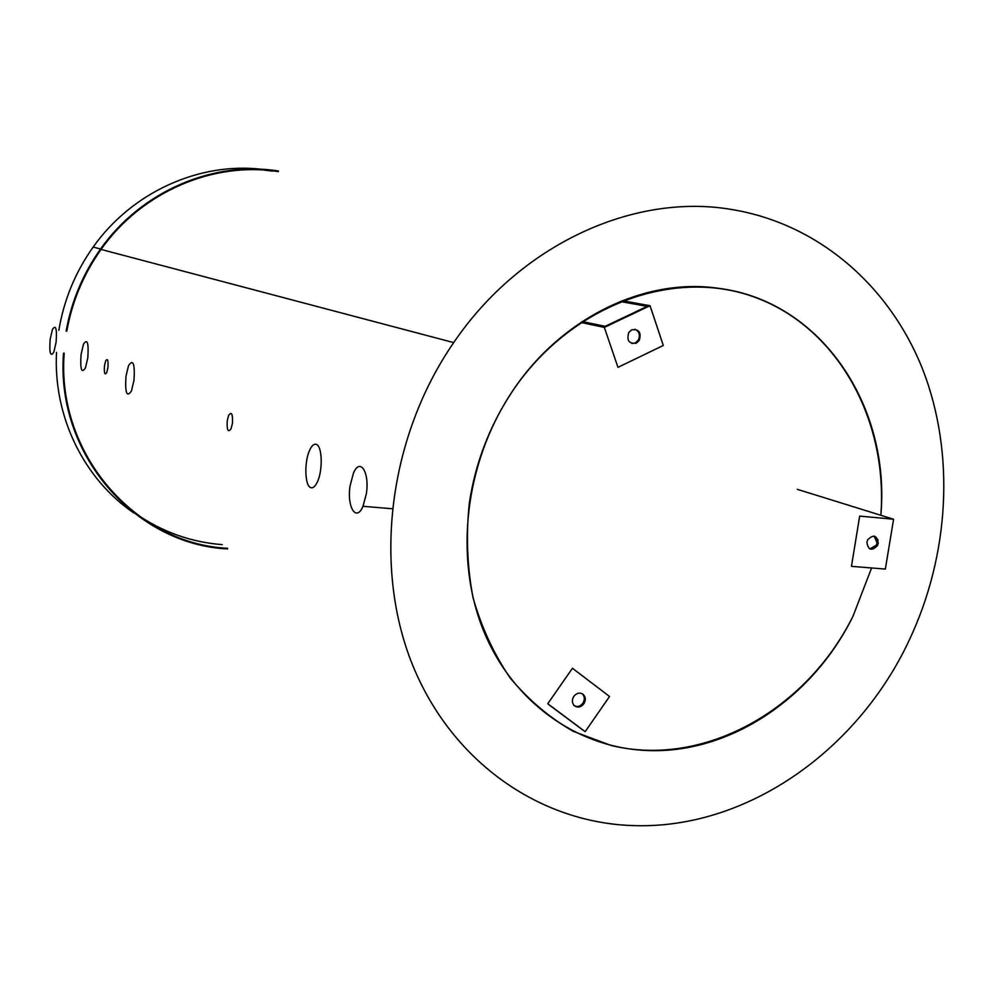 <?xml version="1.0" encoding="UTF-8"?>
<svg xmlns="http://www.w3.org/2000/svg" width="994" height="994" viewBox="0 0 994 994"><rect width="100%" height="100%" fill="white"/><g stroke="black" fill="none" stroke-linecap="round" stroke-linejoin="round"><path stroke-width="1.49" d="M572.457 668.266L547.756 703.74L585.18 731.659L609.533 696.483L572.457 668.266M574.731 706.001C572.109 703.603 571.699 700.571 573.476 696.893C576.234 693.066 579.39 692.159 582.944 694.172C585.553 696.558 585.963 699.59 584.199 703.243C581.453 707.082 578.297 708.001 574.731 706.001M548.34 704.286L582.732 729.956M581.912 693.563L581.987 693.613C584.584 695.999 585.006 699.018 583.242 702.671C580.496 706.51 577.34 707.43 573.774 705.429M663.296 345.465L650.039 305.705L604.34 327.399L617.97 367.345L663.296 345.465M631.762 329.822C639.067 329.002 641.565 332.555 639.254 340.457L636.272 343.166C628.953 343.999 626.456 340.445 628.78 332.505L631.762 329.822M604.34 327.399L580.782 322.454M650.039 305.705L622.182 300.673M620.194 301.48L647.181 306.376L605.172 326.318L582.198 321.522M635.017 329.238C639.44 331.499 640.496 335.152 638.223 340.234L635.241 342.942L631.898 343.514M851.46 566.344L885.356 569.065L893.581 519.228L859.673 516.11L851.46 566.344M878.249 543.209L877.466 545.607C871.701 551.347 868.172 550.216 866.892 542.239L867.7 539.804C873.477 534.101 876.994 535.232 878.249 543.209M893.581 519.228L797.287 489.321M874.136 536.077L877.068 542.811L876.286 545.209L869.787 548.949M125.965 376.366L128.499 365.717C133.146 358.71 134.985 363.568 134.004 380.292L131.456 390.953C126.785 397.848 124.958 392.99 125.965 376.366M227.228 420.822L228.595 415.43C231.59 411.255 232.869 413.877 232.434 423.32L231.068 428.712C228.061 432.862 226.781 430.228 227.228 420.822M50.172 339.364C49.215 353.118 50.433 357.355 53.85 352.062L56.099 342.259C57.056 328.418 55.826 324.181 52.421 329.548L50.172 339.364M350.087 485.805C346.707 506.928 356.237 522.596 362.996 506.281L366.351 493.745C369.768 472.038 359.94 457.091 353.417 473.293L350.087 485.805M104.457 365.867L105.625 360.959C107.625 357.915 108.396 360.114 107.936 367.569L106.768 372.477C104.768 375.508 103.997 373.297 104.457 365.867M81.073 354.448L83.446 344.284C87.335 338.258 88.789 342.744 87.82 357.741L85.447 367.917C81.545 373.856 80.092 369.37 81.073 354.448M272.406 171.142L263.87 170.073L272.406 171.142M135.768 513.649C162.059 531.865 190.873 542.202 222.234 544.637C190.873 542.202 162.059 531.865 135.768 513.649M227.539 548.924C135.246 544.55 55.54 454.482 63.529 353.118M66.138 331.114C71.506 301.132 82.987 273.772 100.568 248.997C141.496 190.985 213.424 160.556 278.419 170.993M261.869 169.303C199.483 161.91 132.103 191.991 93.175 247.046C75.37 272.132 63.927 299.877 58.845 330.281M56.521 352.361C53.104 416.61 84.055 479.145 133.743 512.916M143.534 519.191L156.381 526.124M227.626 548.303C135.644 543.929 56.236 454.183 64.188 353.193M66.784 331.176C72.14 301.344 83.571 274.095 101.065 249.432C141.844 191.581 213.536 161.239 278.332 171.627M469.292 503.312C475.231 463.676 489.123 427.072 510.941 393.512C568.854 305.121 674.454 266.653 756.198 297.74C838.265 328.542 888.002 420.139 880.858 515.277C890.636 405.925 821.019 301.344 719.072 288.384C644.659 277.102 559.597 318.304 510.941 393.512C464.745 463.887 454.208 557.684 483.246 629.985C512.457 702.298 577.489 747.96 647.318 750.507C729.857 754.073 813.055 697.788 853.026 616.168C806.42 710.25 703.541 768.114 610.9 745.413L573.128 731.286C549.421 717.606 528.423 699.826 510.133 677.92C493.782 653.953 481.419 627.202 473.032 597.655C467.192 567.027 465.95 535.58 469.292 503.312M871.601 567.959L853.026 616.168L871.601 567.959M310.488 487.52C312.886 488.576 315.222 486.625 317.496 481.68C322.938 470.137 322.218 446.231 316.44 444.442C314.042 443.56 311.756 445.548 309.556 450.406C304.226 461.825 304.773 485.271 310.488 487.52M635.651 825.654C541.78 823.852 452.531 763.429 412.535 664.874C372.725 566.406 388.406 437.273 453.699 342.607C520.521 244.189 633.936 192.861 731.336 209.436C818.783 223.65 890.065 286.384 922.917 369.954C955.333 453.947 949.481 555.149 909.063 640.546C857.623 750.42 747.488 828.511 635.651 825.654M877.951 539.506L877.354 542.91M583.242 702.671L584.199 703.243M638.223 340.234L639.254 340.457M876.286 545.209L877.466 545.607M392.108 508.742L362.996 506.281M93.175 247.046L100.568 248.997M101.065 249.432L453.699 342.607"/></g></svg>
